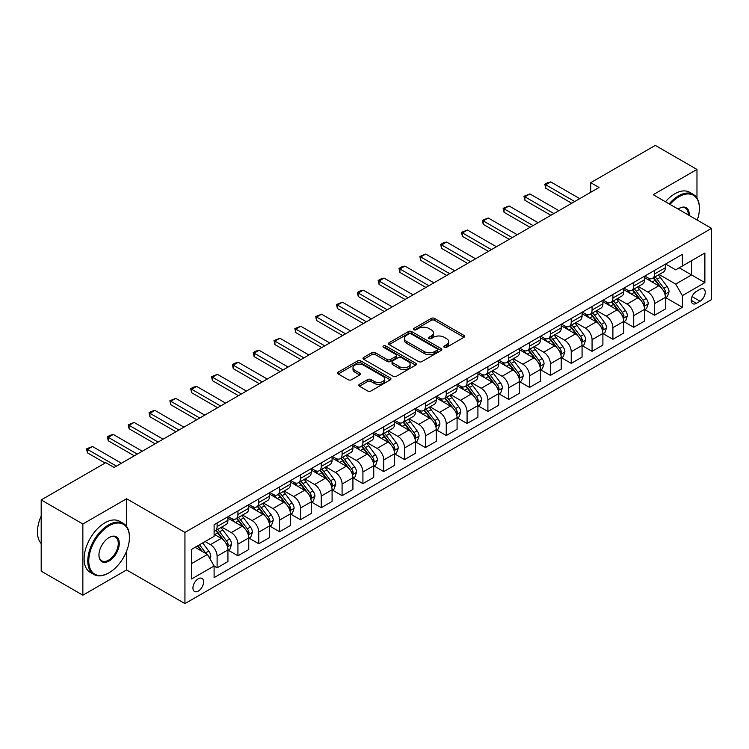 <?xml version="1.0" encoding="UTF-8"?>
<svg xmlns="http://www.w3.org/2000/svg" width="749" height="749" viewBox="0 0 749 749"><rect width="100%" height="100%" fill="white"/><g stroke="black" fill="none" stroke-linecap="round" stroke-linejoin="round"><path stroke-width="1.12" d="M444.288 347.321A1.62 0.936 0 0 0 446.582 347.321L463.959 337.284A2.313 1.339 0 0 0 464.642 336.348A2.313 1.339 0 0 0 463.959 335.402L434.514 318.4A2.313 1.339 0 0 0 431.246 318.4L413.86 328.437A1.62 0.936 0 0 0 413.392 329.092A1.62 0.936 0 0 0 413.86 329.757A1.62 0.936 0 0 0 416.154 329.757L418.401 328.455A7.406 4.269 0 0 1 428.868 328.455L431.33 329.878A7.406 4.269 0 0 1 433.493 332.893A7.406 4.269 0 0 1 431.33 335.917L429.074 337.219A1.62 0.936 0 0 0 428.606 337.883A1.62 0.936 0 0 0 429.074 338.539A1.62 0.936 0 0 0 431.368 338.539L433.615 337.237A7.406 4.269 0 0 1 444.082 337.237L446.535 338.66A7.406 4.269 0 0 1 448.707 341.684A7.406 4.269 0 0 1 446.535 344.699L444.288 346.001A1.62 0.936 0 0 0 443.82 346.665A1.62 0.936 0 0 0 444.288 347.321L444.288 346.001M198.27 591.101A7.546 4.354 120 0 0 203.194 584.454A7.546 4.354 120 0 0 202.043 578.415A7.546 4.354 120 0 0 198.27 578.79A7.546 4.354 120 0 0 193.345 585.437A7.546 4.354 120 0 0 194.497 591.476A7.546 4.354 120 0 0 198.27 591.101M359.436 384.321A2.313 1.339 0 0 0 358.752 385.267A2.313 1.339 0 0 0 359.436 386.212L367.693 390.978A2.313 1.339 0 0 0 370.97 390.978L390.266 379.837A2.313 1.339 0 0 0 390.95 378.891A2.313 1.339 0 0 0 390.266 377.945L360.821 360.943A2.313 1.339 0 0 0 357.554 360.943L338.248 372.094A2.313 1.339 0 0 0 337.574 373.03A2.313 1.339 0 0 0 338.248 373.976L348.229 379.743A2.313 1.339 0 0 0 351.496 379.743L359.763 374.968A2.313 1.339 0 0 0 360.438 374.023A2.313 1.339 0 0 0 359.763 373.077L354.811 370.221A6.189 3.576 0 0 1 353.004 367.703A6.189 3.576 0 0 1 356.824 364.398A6.189 3.576 0 0 1 363.565 365.175L382.945 376.363A6.189 3.576 0 0 1 384.761 378.891A6.189 3.576 0 0 1 380.941 382.187A6.189 3.576 0 0 1 374.2 381.419L370.97 379.546A2.313 1.339 0 0 0 367.693 379.546L359.436 384.321L359.436 386.212M126.609 498.74L82.858 523.991L41.195 499.939L41.195 571.141L82.858 595.193L126.609 569.933L184.937 603.61L184.937 532.408L126.609 498.74L126.609 526.463M696.973 198.026L696.973 169.443L653.222 194.703L711.55 228.37L184.937 532.408M696.973 169.443L655.309 145.39L590.727 182.672L590.727 192.296M41.195 499.939L105.778 462.657L114.11 467.47L599.06 187.484L590.727 182.672M418.569 361.608A2.313 1.339 0 0 0 421.837 361.608L441.142 350.466A2.313 1.339 0 0 0 441.816 349.521A2.313 1.339 0 0 0 441.142 348.575L411.697 331.573A2.313 1.339 0 0 0 408.43 331.573L389.124 342.714A2.313 1.339 0 0 0 388.45 343.66A2.313 1.339 0 0 0 389.124 344.606L418.569 361.608M384.125 347.676A1.62 0.936 0 0 1 385.772 347.901L385.772 345.972L415.704 363.256A2.313 1.339 0 0 1 416.378 364.201A2.313 1.339 0 0 1 415.704 365.147L396.399 376.288A2.313 1.339 0 0 1 393.131 376.288L363.686 359.295L363.686 357.404A2.313 1.339 0 0 0 363.012 358.35A2.313 1.339 0 0 0 363.686 359.295M363.686 357.404L371.944 352.639A2.313 1.339 0 0 1 375.221 352.639L387.158 359.529A2.313 1.339 0 0 0 390.435 359.529L395.912 356.365A2.313 1.339 0 0 0 396.586 355.419A2.313 1.339 0 0 0 395.912 354.474L383.479 347.302A1.62 0.936 0 0 1 383.001 346.637A1.62 0.936 0 0 1 384.003 345.776A1.62 0.936 0 0 1 385.772 345.972M700.053 289.283L696.383 291.398A7.303 4.222 120 0 0 691.608 297.83A7.303 4.222 120 0 0 692.731 303.691A7.303 4.222 120 0 0 696.383 303.326L700.053 301.21A7.303 4.222 120 0 0 704.828 294.769A7.303 4.222 120 0 0 703.704 288.917A7.303 4.222 120 0 0 700.053 289.283M184.937 603.61L711.55 299.572L711.55 228.37M665.636 264.022L675.72 269.846L682.386 265.998L682.386 254.351L214.102 524.712L214.102 536.359L191.604 549.345L191.604 578.977L214.102 565.991L214.102 577.629L682.386 307.268L682.386 295.63L675.72 284.086L659.148 274.518M682.386 265.998L704.884 253.003L704.884 282.635L682.386 295.63M82.858 523.991L82.858 595.193M679.221 267.824L691.552 274.939L691.552 260.699L704.884 253.003M675.72 284.086L691.552 274.939L704.884 282.635M191.604 563.585L207.436 554.447L195.105 547.322M214.102 566.085L217.098 567.817L217.098 556.179A9.428 5.44 -120 0 0 210.432 544.635L205.104 541.555M217.098 567.817L227.93 561.563L227.93 549.925A9.428 5.44 -120 0 0 221.264 538.381L214.102 534.243M228.183 550.169L237.929 555.795L237.929 544.149A9.428 5.44 -120 0 0 231.263 532.605L221.695 527.081M237.929 555.795L248.762 549.541L248.762 537.894A9.428 5.44 -120 0 0 242.096 526.35L227.93 518.177M249.014 538.138L258.761 543.765L258.761 532.127A9.428 5.44 -120 0 0 252.095 520.574L242.526 515.05M258.761 543.765L269.593 537.51L269.593 525.873A9.428 5.44 -120 0 0 262.927 514.32L248.762 506.146M269.846 526.107L279.592 531.743L279.592 520.096A9.428 5.44 -120 0 0 272.926 508.552L263.358 503.028M279.592 531.743L290.425 525.489L290.425 513.842A9.428 5.44 -120 0 0 283.759 502.298L269.593 494.115M290.678 514.086L300.424 519.712L300.424 508.075A9.428 5.44 -120 0 0 293.758 496.521L284.189 490.998M300.424 519.712L311.256 513.458L311.256 501.821A9.428 5.44 -120 0 0 304.59 490.267L290.425 482.094M311.509 502.055L321.255 507.682L321.255 496.044A9.428 5.44 -120 0 0 314.589 484.5L305.021 478.976M321.255 507.682L332.088 501.427L332.088 489.79A9.428 5.44 -120 0 0 325.422 478.246L311.256 470.063M332.341 490.033L342.087 495.66L342.087 484.013A9.428 5.44 -120 0 0 335.421 472.469L325.852 466.945M342.087 495.66L352.919 489.406L352.919 477.759A9.428 5.44 -120 0 0 346.253 466.215L332.088 458.042M353.172 478.002L362.919 483.629L362.919 471.992A9.428 5.44 -120 0 0 356.252 460.448L346.684 454.915M362.919 483.629L373.751 477.375L373.751 465.738A9.428 5.44 -120 0 0 367.085 454.194L352.919 446.011M374.004 465.981L383.75 471.608L383.75 459.961A9.428 5.44 -120 0 0 377.084 448.417L367.516 442.893M383.75 471.608L394.583 465.354L394.583 453.707A9.428 5.44 -120 0 0 387.916 442.163L373.751 433.989M394.835 453.95L404.582 459.577L404.582 447.939A9.428 5.44 -120 0 0 397.916 436.386L388.347 430.862M404.582 459.577L415.414 453.323L415.414 441.685A9.428 5.44 -120 0 0 408.748 430.132L394.583 421.959M415.667 441.919L425.413 447.556L425.413 435.909A9.428 5.44 -120 0 0 418.747 424.365L409.179 418.841M425.413 447.556L436.246 441.301L436.246 429.654A9.428 5.44 -120 0 0 429.58 418.111L415.414 409.928M436.498 429.898L446.245 435.525L446.245 423.878A9.428 5.44 -120 0 0 439.579 412.334L430.01 406.81M446.245 435.525L457.077 429.271L457.077 417.633A9.428 5.44 -120 0 0 450.411 406.08L436.246 397.906M457.321 417.867L467.076 423.494L467.076 411.856A9.428 5.44 -120 0 0 460.41 400.312L450.832 394.779M467.076 423.494L477.909 417.24L477.909 405.602A9.428 5.44 -120 0 0 471.243 394.058L457.077 385.875M478.152 405.846L487.908 411.473L487.908 399.826A9.428 5.44 -120 0 0 481.242 388.282L471.664 382.758M487.908 411.473L498.74 405.218L498.74 393.571A9.428 5.44 -120 0 0 492.074 382.027L477.909 373.854M498.984 393.815L508.74 399.442L508.74 387.804A9.428 5.44 -120 0 0 502.073 376.26L492.496 370.727M508.74 399.442L519.572 393.188L519.572 381.55A9.428 5.44 -120 0 0 512.906 370.006L498.74 361.823M519.815 381.784L529.571 387.42L529.571 375.773A9.428 5.44 -120 0 0 522.905 364.229L513.327 358.705M529.571 387.42L540.404 381.166L540.404 369.519A9.428 5.44 -120 0 0 533.737 357.975L519.572 349.792M540.647 369.763L550.403 375.389L550.403 363.752A9.428 5.44 -120 0 0 543.737 352.199L534.159 346.675M550.403 375.389L561.235 369.135L561.235 357.498A9.428 5.44 -120 0 0 554.569 345.944L540.404 337.771M561.478 357.732L571.234 363.368L571.234 351.721A9.428 5.44 -120 0 0 564.568 340.177L554.99 334.653M571.234 363.368L582.067 357.114L582.067 345.467A9.428 5.44 -120 0 0 575.401 333.923L561.235 325.74M582.31 345.71L592.066 351.337L592.066 339.69A9.428 5.44 -120 0 0 585.4 328.146L575.822 322.622M592.066 351.337L602.898 345.083L602.898 333.436A9.428 5.44 -120 0 0 596.232 321.892L582.067 313.719M603.142 333.679L612.897 339.306L612.897 327.669A9.428 5.44 -120 0 0 606.231 316.125L596.653 310.592M612.897 339.306L623.73 333.052L623.73 321.415A9.428 5.44 -120 0 0 617.064 309.871L602.898 301.688M623.973 321.658L633.729 327.285L633.729 315.638A9.428 5.44 -120 0 0 627.063 304.094L617.485 298.57M633.729 327.285L644.552 321.031L644.552 309.384A9.428 5.44 -120 0 0 637.895 297.84L623.73 289.666M644.805 309.627L654.551 315.254L654.551 303.617A9.428 5.44 -120 0 0 647.885 292.073L638.317 286.539M654.551 315.254L665.384 309L665.384 297.362A9.428 5.44 -120 0 0 658.717 285.818L644.552 277.636M644.805 276.044L647.885 277.832A9.428 5.44 -120 0 0 652.604 278.291A9.428 5.44 -120 0 0 654.551 273.984L654.551 270.417M623.973 288.075L627.063 289.854A9.428 5.44 -120 0 0 631.772 290.322A9.428 5.44 -120 0 0 633.729 286.006L633.729 282.448M603.142 300.106L606.231 301.884A9.428 5.44 -120 0 0 610.941 302.353A9.428 5.44 -120 0 0 612.897 298.036L612.897 294.469M582.31 312.127L585.4 313.906A9.428 5.44 -120 0 0 590.109 314.374A9.428 5.44 -120 0 0 592.066 310.058L592.066 306.5M561.478 324.158L564.568 325.937A9.428 5.44 -120 0 0 569.277 326.405A9.428 5.44 -120 0 0 571.234 322.089L571.234 318.531M540.647 336.179L543.737 337.958A9.428 5.44 -120 0 0 548.446 338.426A9.428 5.44 -120 0 0 550.403 334.11L550.403 330.552M519.815 348.21L522.905 349.989A9.428 5.44 -120 0 0 527.614 350.457A9.428 5.44 -120 0 0 529.571 346.141L529.571 342.583M498.984 360.232L502.073 362.02A9.428 5.44 -120 0 0 506.783 362.479A9.428 5.44 -120 0 0 508.74 358.172L508.74 354.605M478.152 372.262L481.242 374.041A9.428 5.44 -120 0 0 485.951 374.509A9.428 5.44 -120 0 0 487.908 370.193L487.908 366.636M457.321 384.293L460.41 386.072A9.428 5.44 -120 0 0 465.12 386.54A9.428 5.44 -120 0 0 467.076 382.224L467.076 378.657M436.489 396.315L439.579 398.094A9.428 5.44 -120 0 0 444.288 398.562A9.428 5.44 -120 0 0 446.245 394.246L446.245 390.688M415.667 408.345L418.747 410.124A9.428 5.44 -120 0 0 423.457 410.592A9.428 5.44 -120 0 0 425.413 406.276L425.413 402.719M394.835 420.367L397.916 422.146A9.428 5.44 -120 0 0 402.625 422.614A9.428 5.44 -120 0 0 404.582 418.298L404.582 414.74M374.004 432.398L377.084 434.177A9.428 5.44 -120 0 0 381.793 434.645A9.428 5.44 -120 0 0 383.75 430.329L383.75 426.771M353.172 444.419L356.252 446.207A9.428 5.44 -120 0 0 360.962 446.666A9.428 5.44 -120 0 0 362.919 442.359L362.919 438.792M332.341 456.45L335.421 458.229A9.428 5.44 -120 0 0 340.13 458.697A9.428 5.44 -120 0 0 342.087 454.381L342.087 450.823M311.509 468.481L314.589 470.26A9.428 5.44 -120 0 0 319.299 470.728A9.428 5.44 -120 0 0 321.255 466.412L321.255 462.845M290.678 480.502L293.758 482.281A9.428 5.44 -120 0 0 298.467 482.749A9.428 5.44 -120 0 0 300.424 478.433L300.424 474.875M269.846 492.533L272.926 494.312A9.428 5.44 -120 0 0 277.645 494.78A9.428 5.44 -120 0 0 279.592 490.464L279.592 486.906M249.014 504.554L252.095 506.333A9.428 5.44 -120 0 0 256.813 506.801A9.428 5.44 -120 0 0 258.761 502.485L258.761 498.928M228.183 516.585L231.263 518.364A9.428 5.44 -120 0 0 235.982 518.832A9.428 5.44 -120 0 0 237.929 514.516L237.929 510.958M665.636 297.596L682.386 307.268M652.604 278.291L663.436 272.037A9.428 5.44 -120 0 0 665.384 267.73L665.384 264.163M631.772 290.322L642.605 284.068A9.428 5.44 -120 0 0 644.552 279.752L644.552 276.194M610.941 302.353L621.773 296.098A9.428 5.44 -120 0 0 623.73 291.782L623.73 288.215M590.109 314.374L600.941 308.12A9.428 5.44 -120 0 0 602.898 303.804L602.898 300.246M569.277 326.405L580.11 320.151A9.428 5.44 -120 0 0 582.067 315.835L582.067 312.277M548.446 338.426L559.278 332.172A9.428 5.44 -120 0 0 561.235 327.856L561.235 324.298M527.614 350.457L538.447 344.203A9.428 5.44 -120 0 0 540.404 339.887L540.404 336.329M506.783 362.479L517.615 356.224A9.428 5.44 -120 0 0 519.572 351.918L519.572 348.351M485.951 374.509L496.784 368.255A9.428 5.44 -120 0 0 498.74 363.939L498.74 360.381M465.12 386.54L475.952 380.286A9.428 5.44 -120 0 0 477.909 375.97L477.909 372.403M444.288 398.562L455.12 392.307A9.428 5.44 -120 0 0 457.077 387.991L457.077 384.434M423.457 410.592L434.289 404.338A9.428 5.44 -120 0 0 436.246 400.022L436.246 396.464M402.625 422.614L413.457 416.36A9.428 5.44 -120 0 0 415.414 412.044L415.414 408.486M381.793 434.645L392.626 428.391A9.428 5.44 -120 0 0 394.583 424.074L394.583 420.517M360.962 446.666L371.794 440.421A9.428 5.44 -120 0 0 373.751 436.105L373.751 432.538M340.13 458.697L350.963 452.443A9.428 5.44 -120 0 0 352.919 448.127L352.919 444.569M319.299 470.728L330.131 464.474A9.428 5.44 -120 0 0 332.088 460.158L332.088 456.59M298.467 482.749L309.3 476.495A9.428 5.44 -120 0 0 311.256 472.179L311.256 468.621M277.645 494.78L288.468 488.526A9.428 5.44 -120 0 0 290.425 484.21L290.425 480.652M256.813 506.801L267.646 500.547A9.428 5.44 -120 0 0 269.593 496.231L269.593 492.673M235.982 518.832L246.814 512.578A9.428 5.44 -120 0 0 248.762 508.262L248.762 504.704M214.102 531.238A9.428 5.44 -120 0 0 215.15 530.863L225.983 524.609A9.428 5.44 -120 0 0 227.93 520.293L227.93 516.726M215.15 530.863A9.428 5.44 -120 0 0 217.098 526.547L217.098 522.98M207.436 554.447L214.102 565.991M126.609 569.933L126.609 551.105M444.934 347.555L446.535 346.628A7.406 4.269 0 0 0 448.707 343.604L448.707 341.684M433.493 332.893L433.493 334.822A7.406 4.269 0 0 1 431.33 337.846L429.72 338.773M463.931 337.303L434.514 320.329A2.313 1.339 0 0 0 431.246 320.329L414.515 329.981M441.114 350.485L411.697 333.502A2.313 1.339 0 0 0 408.43 333.502L389.152 344.624M437.051 350.176A1.62 0.936 0 0 0 437.528 349.521A1.62 0.936 0 0 0 437.051 348.856L411.21 333.932A1.62 0.936 0 0 0 408.917 333.932L406.548 335.309A7.406 4.269 0 0 0 404.376 338.323A7.406 4.269 0 0 0 406.548 341.347L424.215 351.553A7.406 4.269 0 0 0 434.682 351.553L437.051 350.176L437.051 352.105A1.62 0.936 0 0 0 437.528 351.44L437.528 349.521M404.376 338.323L404.376 340.252A7.406 4.269 0 0 0 406.548 343.276L406.548 341.347M437.051 352.105L434.682 353.472A7.406 4.269 0 0 1 424.215 353.472L406.548 343.276M363.714 359.314L371.944 354.558L371.944 352.639M396.586 355.419L396.586 357.348A2.313 1.339 0 0 1 395.912 358.294L390.435 361.458A2.313 1.339 0 0 1 387.158 361.458L375.221 354.558A2.313 1.339 0 0 0 371.944 354.558M385.772 347.901L415.676 365.166M399.554 366.682A6.189 3.576 0 0 0 406.295 367.459A6.189 3.576 0 0 0 410.115 364.154A6.189 3.576 0 0 0 408.299 361.627L401.473 357.685A2.313 1.339 0 0 0 398.206 357.685L392.719 360.849A2.313 1.339 0 0 0 392.045 361.795A2.313 1.339 0 0 0 392.719 362.741L399.554 366.682L399.554 368.611A6.189 3.576 0 0 0 406.295 369.379A6.189 3.576 0 0 0 410.115 366.083L410.115 364.154M392.045 361.795L392.045 363.724A2.313 1.339 0 0 0 392.719 364.66L392.719 362.741M399.554 368.611L392.719 364.66M384.761 378.891L384.761 380.81A6.189 3.576 0 0 1 380.941 384.115A6.189 3.576 0 0 1 374.2 383.338L370.97 381.475A2.313 1.339 0 0 0 367.693 381.475L359.464 386.231M353.004 367.703L353.004 369.622A6.189 3.576 0 0 0 354.811 372.15L354.811 370.221M359.726 374.987L354.811 372.15M390.238 379.855L360.821 362.872A2.313 1.339 0 0 0 357.554 362.872L338.276 373.994L338.248 372.094M665.384 297.746L667.387 296.595L669.054 291.782A6.245 3.605 -120 0 0 667.059 286.464L660.253 277.373A18.032 10.411 -120 0 0 658.287 275.014M651.508 281.652A18.032 10.411 -120 0 0 647.819 277.785M664.822 293.917L665.683 292.044A6.245 3.605 -120 0 0 663.895 288.29L657.088 279.199A18.032 10.411 -120 0 0 655.122 276.84M653.437 277.813A14.961 8.642 60 0 1 655.899 280.603L661.657 288.299M653.119 278.001A18.032 10.411 60 0 1 655.085 280.351L659.616 286.399M574.726 201.528L545.731 184.788L545.731 188.252L544.813 184.263L547.313 182.812L550.73 181.904L579.726 198.644M571.73 203.26L545.731 188.252M550.73 181.904L545.731 184.788L544.813 184.263M644.552 309.768L646.556 308.616L648.222 303.804A6.245 3.605 -120 0 0 646.228 298.486L639.421 289.395A18.032 10.411 -120 0 0 637.455 287.045M630.677 293.683A18.032 10.411 -120 0 0 626.988 289.816M643.99 305.948L644.852 304.075A6.245 3.605 -120 0 0 643.063 300.312L636.257 291.23A18.032 10.411 -120 0 0 634.291 288.871M632.605 289.835A14.961 8.642 60 0 1 635.068 292.634L640.826 300.321M632.287 290.022A18.032 10.411 60 0 1 634.253 292.382L638.785 298.42M623.73 321.798L625.724 320.647L627.39 315.835A6.245 3.605 -120 0 0 625.396 310.517L618.59 301.426A18.032 10.411 -120 0 0 616.624 299.066M609.845 305.704A18.032 10.411 -120 0 0 606.156 301.838M623.159 317.969L624.02 316.097A6.245 3.605 -120 0 0 622.232 312.342L615.425 303.251A18.032 10.411 -120 0 0 613.459 300.901M611.774 301.866A14.961 8.642 60 0 1 614.236 304.656L619.994 312.352M611.456 302.053A18.032 10.411 60 0 1 613.422 304.412L617.953 310.451M602.898 333.829L604.892 332.668L606.559 327.856A6.245 3.605 -120 0 0 604.565 322.538L597.758 313.457A18.032 10.411 -120 0 0 595.792 311.097M589.014 317.735A18.032 10.411 -120 0 0 585.325 313.868M602.327 330L603.188 328.128A6.245 3.605 -120 0 0 601.4 324.373L594.594 315.282A18.032 10.411 -120 0 0 592.628 312.923M590.942 313.897A14.961 8.642 60 0 1 593.405 316.687L599.163 324.373M590.624 314.074A18.032 10.411 60 0 1 592.59 316.434L597.122 322.482M553.895 213.559L524.899 196.818L524.899 200.283L523.982 196.285L529.899 193.925L558.894 210.666M550.899 215.291L524.899 200.283M529.899 193.925L524.899 196.818L523.982 196.285M533.063 225.58L504.068 208.84L504.068 212.304L503.15 208.316L509.067 205.956L538.063 222.696M530.067 227.312L504.068 212.304M509.067 205.956L504.068 208.84L503.15 208.316M512.232 237.611L483.236 220.871L483.236 224.335L482.319 220.337L488.236 217.987L517.231 234.727M509.236 239.343L483.236 224.335M488.236 217.987L483.236 220.871L482.319 220.337M582.067 345.851L584.061 344.699L585.727 339.887A6.245 3.605 -120 0 0 583.733 334.569L576.927 325.478A18.032 10.411 -120 0 0 574.96 323.119M568.182 329.757A18.032 10.411 -120 0 0 564.493 325.899M581.496 342.031L582.357 340.149A6.245 3.605 -120 0 0 580.569 336.395L573.762 327.304A18.032 10.411 -120 0 0 571.796 324.954M570.111 325.918A14.961 8.642 60 0 1 572.573 328.708L578.331 336.404M569.792 326.105A18.032 10.411 60 0 1 571.759 328.465L576.29 334.503M491.41 249.642L462.405 232.892L462.405 236.356L461.487 232.368L467.404 230.009L496.409 246.749M488.404 251.364L462.405 236.356M467.404 230.009L462.405 232.892L461.487 232.368M697.263 220.122A28.752 16.6 120 0 0 699.388 208.456A28.752 16.6 120 0 0 679.053 196.715A28.752 16.6 120 0 0 670.009 204.393M669.138 203.887A29.464 17.012 -60 0 1 678.557 195.854A29.464 17.012 -60 0 1 693.284 194.394A29.464 17.012 -60 0 1 699.388 207.885A29.464 17.012 -60 0 1 699.379 208.175M678.098 209.065A14.381 8.305 -60 0 1 679.053 208.456L679.053 208.456A14.381 8.305 -60 0 1 689.174 215.459M665.468 201.771A29.464 17.012 -60 0 1 674.886 193.738A29.464 17.012 -60 0 1 689.614 192.278L693.284 194.394M688.209 214.897A13.669 7.893 120 0 0 685.391 208.072A13.669 7.893 120 0 0 678.8 208.606M108.614 573.013L109.111 572.723A28.752 16.6 120 0 0 129.437 537.51A28.752 16.6 120 0 0 109.111 525.77A28.752 16.6 120 0 0 88.775 560.992A28.752 16.6 120 0 0 109.111 572.723L108.605 573.013A29.464 17.012 -60 0 1 108.605 573.013A29.464 17.012 -60 0 1 93.878 574.474A29.464 17.012 -60 0 1 89.365 550.871A29.464 17.012 -60 0 1 108.605 524.909A29.464 17.012 -60 0 1 123.342 523.448A29.464 17.012 -60 0 1 129.437 536.93A29.464 17.012 -60 0 1 129.437 537.23M109.111 560.992A14.381 8.305 -60 0 1 98.943 555.121A14.381 8.305 -60 0 1 109.111 537.51L109.111 537.51A14.381 8.305 -60 0 1 119.278 543.381A14.381 8.305 -60 0 1 109.111 560.992M98.943 554.822A13.669 7.893 120 0 0 101.77 560.795A13.669 7.893 120 0 0 108.605 560.121A13.669 7.893 120 0 0 117.537 548.081A13.669 7.893 120 0 0 115.44 537.127A13.669 7.893 120 0 0 108.858 537.66M93.878 574.474L90.217 572.358A29.464 17.012 -60 0 1 85.695 548.755A29.464 17.012 -60 0 1 104.944 522.793A29.464 17.012 -60 0 1 119.671 521.332L123.342 523.448M41.195 543.531A29.464 17.012 -60 0 1 41.195 515.995M561.235 357.882L563.229 356.721L564.896 351.918A6.245 3.605 -120 0 0 562.902 346.6L556.095 337.509A18.032 10.411 -120 0 0 554.129 335.149M547.36 341.787A18.032 10.411 -120 0 0 543.662 337.921M560.664 354.052L561.525 352.18A6.245 3.605 -120 0 0 559.737 348.425L552.931 339.334A18.032 10.411 -120 0 0 550.964 336.975M549.279 337.949A14.961 8.642 60 0 1 551.741 340.739L557.499 348.435M548.961 338.136A18.032 10.411 60 0 1 550.927 340.486L555.458 346.534M540.404 369.903L542.398 368.751L544.064 363.939A6.245 3.605 -120 0 0 542.07 358.621L535.263 349.53A18.032 10.411 -120 0 0 533.297 347.18M526.528 353.809A18.032 10.411 -120 0 0 522.83 349.952M539.832 366.083L540.694 364.211A6.245 3.605 -120 0 0 538.906 360.447L532.099 351.356A18.032 10.411 -120 0 0 530.133 349.006M528.448 349.97A14.961 8.642 60 0 1 530.91 352.77L536.668 360.456M528.129 350.158A18.032 10.411 60 0 1 530.095 352.517L534.627 358.556M519.572 381.934L521.566 380.782L523.233 375.97A6.245 3.605 -120 0 0 521.238 370.652L514.432 361.561A18.032 10.411 -120 0 0 512.466 359.202M505.697 365.84A18.032 10.411 -120 0 0 501.999 361.973M519.001 378.105L519.862 376.232A6.245 3.605 -120 0 0 518.074 372.478L511.267 363.387A18.032 10.411 -120 0 0 509.301 361.027M507.625 362.001A14.961 8.642 60 0 1 510.078 364.791L515.836 372.487M507.298 362.188A18.032 10.411 60 0 1 509.264 364.538L513.795 370.586M498.74 393.955L500.735 392.804L502.401 387.991A6.245 3.605 -120 0 0 500.407 382.673L493.6 373.582A18.032 10.411 -120 0 0 491.634 371.232M484.865 377.871A18.032 10.411 -120 0 0 481.167 374.004M498.169 390.135L499.031 388.263A6.245 3.605 -120 0 0 497.242 384.499L490.436 375.418A18.032 10.411 -120 0 0 488.47 373.058M486.794 374.023A14.961 8.642 60 0 1 489.247 376.822L495.005 384.509M486.466 374.21A18.032 10.411 60 0 1 488.432 376.569L492.964 382.608M477.909 405.986L479.903 404.834L481.57 400.022A6.245 3.605 -120 0 0 479.575 394.704L472.769 385.613A18.032 10.411 -120 0 0 470.803 383.254M464.034 389.892A18.032 10.411 -120 0 0 460.335 386.035M477.338 402.157L478.199 400.284A6.245 3.605 -120 0 0 476.411 396.53L469.604 387.439A18.032 10.411 -120 0 0 467.638 385.089M465.962 386.053A14.961 8.642 60 0 1 468.415 388.843L474.173 396.539M465.635 386.241A18.032 10.411 60 0 1 467.601 388.6L472.132 394.639M470.578 261.663L441.573 244.923L441.573 248.387L440.665 244.389L443.155 242.948L446.573 242.039L475.578 258.779M467.573 263.395L441.573 248.387M446.573 242.039L441.573 244.923L440.665 244.389M449.746 273.694L420.741 256.954L420.741 260.409L419.833 256.42L425.741 254.061L454.746 270.801M446.741 275.426L420.741 260.409M425.741 254.061L420.741 256.954L419.833 256.42M428.915 285.715L399.91 268.975L399.91 272.439L399.002 268.451L401.501 267L404.909 266.092L433.914 282.832M425.909 287.447L399.91 272.439M404.909 266.092L399.91 268.975L399.002 268.451M408.083 297.746L379.078 281.006L379.078 284.47L378.17 280.472L380.67 279.031L384.078 278.113L413.083 294.863M405.078 299.478L379.078 284.47M384.078 278.113L379.078 281.006L378.17 280.472M387.252 309.768L358.256 293.028L358.256 296.492L357.339 292.503L359.838 291.061L363.256 290.144L392.251 306.884M384.246 311.5L358.256 296.492M363.256 290.144L358.256 293.028L357.339 292.503M457.077 418.017L459.071 416.856L460.738 412.044A6.245 3.605 -120 0 0 458.744 406.726L451.937 397.644A18.032 10.411 -120 0 0 449.971 395.285M443.202 401.923A18.032 10.411 -120 0 0 439.504 398.056M456.506 414.188L457.367 412.315A6.245 3.605 -120 0 0 455.579 408.561L448.773 399.47A18.032 10.411 -120 0 0 446.807 397.11M445.131 398.084A14.961 8.642 60 0 1 447.584 400.874L453.342 408.57M444.803 398.262A18.032 10.411 60 0 1 446.769 400.621L451.301 406.67M366.42 321.798L337.424 305.058L337.424 308.522L336.507 304.525L342.424 302.175L371.42 318.915M363.415 323.531L337.424 308.522M342.424 302.175L337.424 305.058L336.507 304.525M436.246 430.038L438.24 428.887L439.906 424.074A6.245 3.605 -120 0 0 437.912 418.757L431.106 409.666A18.032 10.411 -120 0 0 429.14 407.306M422.37 413.944A18.032 10.411 -120 0 0 418.672 410.087M435.675 426.218L436.536 424.337A6.245 3.605 -120 0 0 434.748 420.582L427.941 411.491A18.032 10.411 -120 0 0 425.975 409.141M424.299 410.106A14.961 8.642 60 0 1 426.752 412.896L432.519 420.592M423.971 410.293A18.032 10.411 60 0 1 425.938 412.652L430.469 418.691M345.589 333.829L316.593 317.08L316.593 320.544L315.675 316.555L321.593 314.196L350.588 330.936M342.583 335.561L316.593 320.544M321.593 314.196L316.593 317.08L315.675 316.555M415.414 442.069L417.408 440.908L419.075 436.105A6.245 3.605 -120 0 0 417.081 430.787L410.274 421.696A18.032 10.411 -120 0 0 408.308 419.337M401.539 425.975A18.032 10.411 -120 0 0 397.85 422.108M414.843 438.24L415.704 436.367A6.245 3.605 -120 0 0 413.916 432.613L407.11 423.522A18.032 10.411 -120 0 0 405.143 421.163M403.468 422.136A14.961 8.642 60 0 1 405.921 424.926L411.688 432.622M403.14 422.324A18.032 10.411 60 0 1 405.106 424.674L409.637 430.722M324.757 345.851L295.761 329.111L295.761 332.575L294.844 328.577L300.761 326.227L329.757 342.967M321.752 347.583L295.761 332.575M300.761 326.227L295.761 329.111L294.844 328.577M394.583 454.091L396.577 452.939L398.243 448.127A6.245 3.605 -120 0 0 396.258 442.809L389.443 433.718A18.032 10.411 -120 0 0 387.476 431.368M380.707 437.996A18.032 10.411 -120 0 0 377.019 434.139M394.011 450.271L394.873 448.398A6.245 3.605 -120 0 0 393.085 444.634L386.278 435.553A18.032 10.411 -120 0 0 384.312 433.194M382.636 434.158A14.961 8.642 60 0 1 385.089 436.957L390.856 444.644M382.308 434.345A18.032 10.411 60 0 1 384.274 436.704L388.806 442.743M303.925 357.882L274.93 341.141L274.93 344.606L274.012 340.608L279.929 338.248L308.925 354.989M300.92 359.614L274.93 344.606M279.929 338.248L274.93 341.141L274.012 340.608M373.751 466.121L375.745 464.97L377.412 460.158A6.245 3.605 -120 0 0 375.427 454.84L368.611 445.749A18.032 10.411 -120 0 0 366.645 443.389M359.876 450.027A18.032 10.411 -120 0 0 356.187 446.161M373.18 462.292L374.041 460.42A6.245 3.605 -120 0 0 372.253 456.665L365.446 447.574A18.032 10.411 -120 0 0 363.48 445.215M361.804 446.189A14.961 8.642 60 0 1 364.257 448.979L370.025 456.675M361.477 446.376A18.032 10.411 60 0 1 363.443 448.726L367.974 454.774M283.094 369.903L254.098 353.163L254.098 356.627L253.181 352.639L255.681 351.187L259.098 350.279L288.093 367.019M280.089 371.635L254.098 356.627M259.098 350.279L254.098 353.163L253.181 352.639M352.919 478.143L354.923 476.991L356.58 472.179A6.245 3.605 -120 0 0 354.595 466.861L347.779 457.77A18.032 10.411 -120 0 0 345.813 455.42M339.044 462.058A18.032 10.411 -120 0 0 335.355 458.191M352.348 474.323L353.21 472.45A6.245 3.605 -120 0 0 351.421 468.696L344.615 459.605A18.032 10.411 -120 0 0 342.649 457.246M340.973 458.21A14.961 8.642 60 0 1 343.426 461.01L349.193 468.696M340.645 458.397A18.032 10.411 60 0 1 342.611 460.757L347.143 466.796M262.262 381.934L233.267 365.194L233.267 368.658L232.349 364.66L234.849 363.218L238.266 362.301L267.262 379.05M259.257 383.666L233.267 368.658M238.266 362.301L233.267 365.194L232.349 364.66M332.088 490.174L334.091 489.022L335.749 484.21A6.245 3.605 -120 0 0 333.764 478.892L326.948 469.801A18.032 10.411 -120 0 0 324.982 467.442M318.213 474.08A18.032 10.411 -120 0 0 314.524 470.222M331.517 486.344L332.378 484.472A6.245 3.605 -120 0 0 330.59 480.718L323.783 471.627A18.032 10.411 -120 0 0 321.817 469.277M320.141 470.241A14.961 8.642 60 0 1 322.594 473.031L328.362 480.727M319.814 470.428A18.032 10.411 60 0 1 321.789 472.788L326.311 478.826M311.256 502.204L313.26 501.044L314.926 496.231A6.245 3.605 -120 0 0 312.932 490.913L306.116 481.832A18.032 10.411 -120 0 0 304.15 479.472M297.381 486.11A18.032 10.411 -120 0 0 293.692 482.244M310.685 498.375L311.547 496.503A6.245 3.605 -120 0 0 309.758 492.748L302.952 483.657A18.032 10.411 -120 0 0 300.986 481.298M299.31 482.272A14.961 8.642 60 0 1 301.763 485.062L307.53 492.758M298.982 482.45A18.032 10.411 60 0 1 300.958 484.809L305.48 490.857M290.425 514.226L292.428 513.074L294.095 508.262A6.245 3.605 -120 0 0 292.101 502.944L285.285 493.853A18.032 10.411 -120 0 0 283.319 491.494M276.55 498.132A18.032 10.411 -120 0 0 272.861 494.274M289.854 510.406L290.715 508.524A6.245 3.605 -120 0 0 288.927 504.77L282.12 495.679A18.032 10.411 -120 0 0 280.154 493.329M278.478 494.293A14.961 8.642 60 0 1 280.931 497.093L286.698 504.779M278.151 494.48A18.032 10.411 60 0 1 280.126 496.84L284.648 502.879M269.593 526.257L271.597 525.096L273.263 520.293A6.245 3.605 -120 0 0 271.269 514.975L264.453 505.884A18.032 10.411 -120 0 0 262.487 503.525M255.718 510.163A18.032 10.411 -120 0 0 252.029 506.296M269.022 522.428L269.883 520.555A6.245 3.605 -120 0 0 268.105 516.801L261.289 507.71A18.032 10.411 -120 0 0 259.323 505.35M257.647 506.324A14.961 8.642 60 0 1 260.1 509.114L265.867 516.81M257.319 506.511A18.032 10.411 60 0 1 259.294 508.861L263.817 514.909M248.762 538.278L250.765 537.127L252.432 532.314A6.245 3.605 -120 0 0 250.438 526.996L243.622 517.905A18.032 10.411 -120 0 0 241.655 515.555M234.886 522.184A18.032 10.411 -120 0 0 231.198 518.327M248.191 534.458L249.052 532.586A6.245 3.605 -120 0 0 247.273 528.822L240.457 519.74A18.032 10.411 -120 0 0 238.491 517.381M236.815 518.345A14.961 8.642 60 0 1 239.268 521.145L245.035 528.831M236.497 518.533A18.032 10.411 60 0 1 238.463 520.892L242.985 526.931M241.431 393.955L212.435 377.215L212.435 380.679L211.518 376.691L217.435 374.331L246.43 391.072M238.425 395.687L212.435 380.679M217.435 374.331L212.435 377.215L211.518 376.691M220.599 405.986L191.604 389.246L191.604 392.71L190.686 388.712L193.186 387.27L196.603 386.362L225.599 403.102M217.603 407.718L191.604 392.71M196.603 386.362L191.604 389.246L190.686 388.712M199.768 418.017L170.772 401.267L170.772 404.732L169.854 400.743L175.772 398.384L204.767 415.124M196.772 419.749L170.772 404.732M175.772 398.384L170.772 401.267L169.854 400.743M178.936 430.038L149.94 413.298L149.94 416.762L149.023 412.765L151.523 411.323L154.94 410.415L183.936 427.155M175.94 431.77L149.94 416.762M154.94 410.415L149.94 413.298L149.023 412.765M158.105 442.069L129.109 425.329L129.109 428.793L128.191 424.795L134.108 422.436L163.104 439.176M155.109 443.801L129.109 428.793M134.108 422.436L129.109 425.329L128.191 424.795M227.93 550.309L229.934 549.157L231.6 544.345A6.245 3.605 -120 0 0 229.606 539.027L222.79 529.936A18.032 10.411 -120 0 0 220.824 527.577M227.359 546.48L228.23 544.607A6.245 3.605 -120 0 0 226.441 540.853L219.626 531.762A18.032 10.411 -120 0 0 217.659 529.403M215.984 530.376A14.961 8.642 60 0 1 218.436 533.166L224.204 540.862M215.665 530.564A18.032 10.411 60 0 1 217.631 532.914L222.153 538.962M137.273 454.091L108.277 437.35L108.277 440.815L107.36 436.826L109.86 435.375L113.277 434.467L142.273 451.207M134.277 455.823L108.277 440.815M113.277 434.467L108.277 437.35L107.36 436.826M209.935 558.773L210.769 556.367A6.245 3.605 -120 0 0 208.774 551.049L202.698 542.941M206.172 553.717A6.245 3.605 -120 0 0 205.61 552.884L199.534 544.766M197.961 545.675L202.333 551.498M197.53 545.927L201.238 550.861M116.441 466.121L87.446 449.381L87.446 452.845L86.528 448.848L92.445 446.488L121.441 463.238M105.113 463.041L87.446 452.845M92.445 446.488L87.446 449.381L86.528 448.848M210.432 544.635L221.264 538.381M231.263 532.605L242.096 526.35M252.095 520.574L262.927 514.32M272.926 508.552L283.759 502.298M293.758 496.521L304.59 490.267M314.589 484.5L325.422 478.246M335.421 472.469L346.253 466.215M356.252 460.448L367.085 454.194M377.084 448.417L387.916 442.163M397.916 436.386L408.748 430.132M418.747 424.365L429.58 418.111M439.579 412.334L450.411 406.08M460.41 400.312L471.243 394.058M481.242 388.282L492.074 382.027M502.073 376.26L512.906 370.006M522.905 364.229L533.737 357.975M543.737 352.199L554.569 345.944M564.568 340.177L575.401 333.923M585.4 328.146L596.232 321.892M606.231 316.125L617.064 309.871M627.063 304.094L637.895 297.84M647.885 292.073L658.717 285.818M654.551 273.984L665.384 267.73M654.551 303.617L665.384 297.362M633.729 315.638L644.552 309.384M633.729 286.006L644.552 279.752M612.897 327.669L623.73 321.415M612.897 298.036L623.73 291.782M592.066 339.69L602.898 333.436M592.066 310.058L602.898 303.804M571.234 351.721L582.067 345.467M571.234 322.089L582.067 315.835M550.403 363.752L561.235 357.498M550.403 334.11L561.235 327.856M529.571 375.773L540.404 369.519M529.571 346.141L540.404 339.887M508.74 387.804L519.572 381.55M508.74 358.172L519.572 351.918M487.908 399.826L498.74 393.571M487.908 370.193L498.74 363.939M467.076 411.856L477.909 405.602M467.076 382.224L477.909 375.97M446.245 423.878L457.077 417.633M446.245 394.246L457.077 387.991M425.413 435.909L436.246 429.654M425.413 406.276L436.246 400.022M404.582 447.939L415.414 441.685M404.582 418.298L415.414 412.044M383.75 459.961L394.583 453.707M383.75 430.329L394.583 424.074M362.919 471.992L373.751 465.738M362.919 442.359L373.751 436.105M342.087 484.013L352.919 477.759M342.087 454.381L352.919 448.127M321.255 496.044L332.088 489.79M321.255 466.412L332.088 460.158M300.424 508.075L311.256 501.821M300.424 478.433L311.256 472.179M279.592 520.096L290.425 513.842M279.592 490.464L290.425 484.21M258.761 532.127L269.593 525.873M258.761 502.485L269.593 496.231M237.929 544.149L248.762 537.894M237.929 514.516L248.762 508.262M217.098 556.179L227.93 549.925M217.098 526.547L227.93 520.293M692.057 296.595L700.053 301.21M691.215 300.34L696.383 303.326M446.535 346.628L446.535 344.699M429.074 338.539L429.074 337.219M431.33 337.846L431.33 335.917M413.86 329.757L413.86 328.437M431.246 320.329L431.246 318.4M434.514 320.329L434.514 318.4M463.959 337.284L463.959 335.402M389.124 344.606L389.124 342.714M408.43 333.502L408.43 331.573M411.697 333.502L411.697 331.573M441.142 350.466L441.142 348.575M424.215 353.472L424.215 351.553M434.682 353.472L434.682 351.553M375.221 354.558L375.221 352.639M387.158 361.458L387.158 359.529M390.435 361.458L390.435 359.529M395.912 358.294L395.912 356.365M415.704 365.147L415.704 363.256M367.693 381.475L367.693 379.546M370.97 381.475L370.97 379.546M374.2 383.338L374.2 381.419M359.763 374.968L359.763 373.077M357.554 362.872L357.554 360.943M360.821 362.872L360.821 360.943M390.266 379.837L390.266 377.945M664.925 294.263L669.016 291.904M657.088 279.199L660.253 277.373M652.173 282.036L655.085 280.351M663.895 288.29L667.059 286.464M663.399 290.724L665.683 292.044M644.093 306.285L648.185 303.925M636.257 291.23L639.421 289.395M631.341 294.057L634.253 292.382M643.063 300.312L646.228 298.486M642.567 302.755L644.852 304.075M623.262 318.316L627.353 315.956M615.425 303.251L618.59 301.426M610.51 306.088L613.422 304.412M622.232 312.342L625.396 310.517M621.736 314.786L624.02 316.097M602.43 330.346L606.521 327.978M594.594 315.282L597.758 313.457M589.678 318.119L592.59 316.434M601.4 324.373L604.565 322.538M600.904 326.807L603.188 328.128M581.599 342.368L585.69 340.009M573.762 327.304L576.927 325.478M568.847 330.14L571.759 328.465M580.569 336.395L583.733 334.569M580.072 338.838L582.357 340.149M560.767 354.399L564.858 352.03M552.931 339.334L556.095 337.509M548.015 342.171L550.927 340.486M559.737 348.425L562.902 346.6M559.241 350.86L561.525 352.18M539.935 366.42L544.027 364.061M532.099 351.356L535.263 349.53M527.184 354.193L530.095 352.517M538.906 360.447L542.07 358.621M538.409 362.891L540.694 364.211M519.104 378.451L523.195 376.092M511.267 363.387L514.432 361.561M506.352 366.224L509.264 364.538M518.074 372.478L521.238 370.652M517.578 374.912L519.862 376.232M498.272 390.472L502.364 388.113M490.436 375.418L493.6 373.582M485.521 378.245L488.432 376.569M497.242 384.499L500.407 382.673M496.746 386.943L499.031 388.263M477.441 402.503L481.532 400.144M469.604 387.439L472.769 385.613M464.689 390.276L467.601 388.6M476.411 396.53L479.575 394.704M475.915 398.974L478.199 400.284M456.609 414.534L460.701 412.165M448.773 399.47L451.937 397.644M443.857 402.307L446.769 400.621M455.579 408.561L458.744 406.726M455.083 410.995L457.367 412.315M435.778 426.556L439.869 424.196M427.941 411.491L431.106 409.666M423.035 414.328L425.938 412.652M434.748 420.582L437.912 418.757M434.251 423.026L436.536 424.337M414.946 438.586L419.037 436.218M407.11 423.522L410.274 421.696M402.204 426.359L405.106 424.674M413.916 432.613L417.081 430.787M413.42 435.047L415.704 436.367M394.114 450.608L398.206 448.248M386.278 435.553L389.443 433.718M381.372 438.38L384.274 436.704M393.085 444.634L396.258 442.809M392.588 447.078L394.873 448.398M373.283 462.639L377.374 460.279M365.446 447.574L368.611 445.749M360.541 450.411L363.443 448.726M372.253 456.665L375.427 454.84M371.766 459.1L374.041 460.42M352.451 474.66L356.543 472.301M344.615 459.605L347.779 457.77M339.709 462.433L342.611 460.757M351.421 468.696L354.595 466.861M350.935 471.13L353.21 472.45M331.62 486.691L335.711 484.331M323.783 471.627L326.948 469.801M318.877 474.463L321.789 472.788M330.59 480.718L333.764 478.892M330.103 483.161L332.378 484.472M310.788 498.722L314.88 496.353M302.952 483.657L306.116 481.832M298.046 486.494L300.958 484.809M309.758 492.748L312.932 490.913M309.271 495.183L311.547 496.503M289.957 510.743L294.048 508.384M282.12 495.679L285.285 493.853M277.214 498.516L280.126 496.84M288.927 504.77L292.101 502.944M288.44 507.213L290.715 508.524M269.125 522.774L273.216 520.405M261.289 507.71L264.453 505.884M256.383 510.546L259.294 508.861M268.105 516.801L271.269 514.975M267.608 519.235L269.883 520.555M248.293 534.795L252.385 532.436M240.457 519.74L243.622 517.905M235.551 522.568L238.463 520.892M247.273 528.822L250.438 526.996M246.777 531.266L249.052 532.586M227.462 546.826L231.553 544.467M219.626 531.762L222.79 529.936M214.72 534.599L217.631 532.914M226.441 540.853L229.606 539.027M225.945 543.287L228.23 544.607M209.14 557.406L210.722 556.488M205.61 552.884L208.774 551.049M699.388 208.456L699.388 207.885M129.437 537.51L129.437 536.93"/></g></svg>
